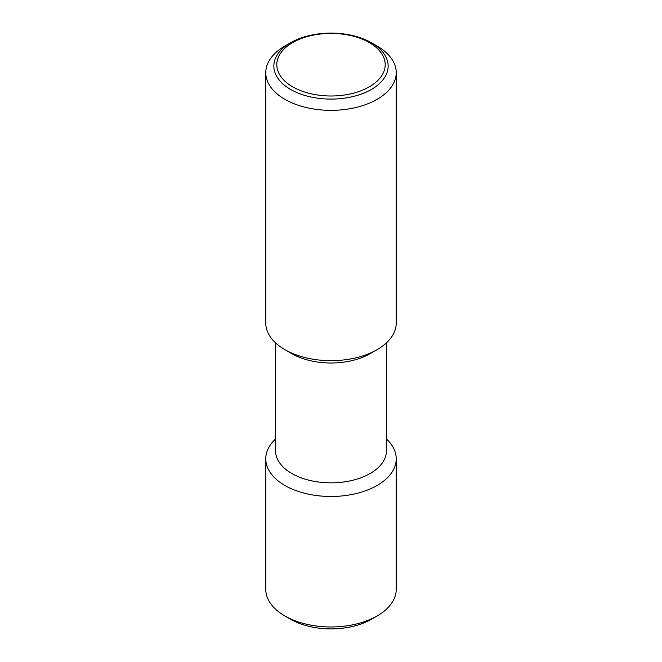 <?xml version="1.0" encoding="UTF-8"?>
<svg xmlns="http://www.w3.org/2000/svg" width="662" height="662" viewBox="0 0 662 662"><rect width="100%" height="100%" fill="white"/><g stroke="black" fill="none" stroke-linecap="round" stroke-linejoin="round"><path stroke-width="0.99" d="M284.875 46.059L290.585 42.765A57.155 33.001 180 0 1 371.415 42.765L371.415 42.765A57.155 33.001 180 0 1 371.415 89.428A57.155 33.001 180 0 1 290.585 89.428A57.155 33.001 180 0 1 290.585 42.765L284.875 46.059A65.232 37.66 0 0 0 265.768 72.688A65.232 37.66 0 0 0 306.034 107.484A65.232 37.66 0 0 0 377.125 99.317A65.232 37.66 0 0 0 396.232 72.688A65.232 37.66 0 0 0 377.125 46.059L371.415 42.765M265.768 72.688L265.768 323.015A65.232 37.66 0 0 0 284.875 349.644A65.232 37.66 0 0 0 377.125 349.644L370.207 353.632L377.125 349.644A65.232 37.66 0 0 0 396.232 323.015L396.232 72.688M284.875 349.644L291.793 353.632A55.443 32.008 0 0 0 370.207 353.632M275.558 342.85L275.558 450.83A55.443 32.008 0 0 0 309.783 480.405A55.443 32.008 0 0 0 370.207 473.471A55.443 32.008 0 0 0 386.442 450.83L386.442 342.85M275.558 438.98A65.232 37.66 0 0 0 265.768 458.824A65.232 37.66 0 0 0 306.034 493.612A65.232 37.66 0 0 0 377.125 485.453A65.232 37.66 0 0 0 396.232 458.824A65.232 37.66 0 0 0 386.442 438.98M265.768 458.824L265.768 589.312A65.232 37.66 0 0 0 284.875 615.941A65.232 37.66 0 0 0 377.125 615.941L371.415 619.235L377.125 615.941A65.232 37.66 0 0 0 396.232 589.312L396.232 458.824M284.875 615.941L290.585 619.235A57.155 33.001 0 0 0 371.415 619.235M369.322 42.575A54.193 31.288 0 0 0 292.678 42.575A54.193 31.288 0 0 0 292.678 86.83A54.193 31.288 0 0 0 369.322 86.83A54.193 31.288 0 0 0 369.322 42.575"/></g></svg>
